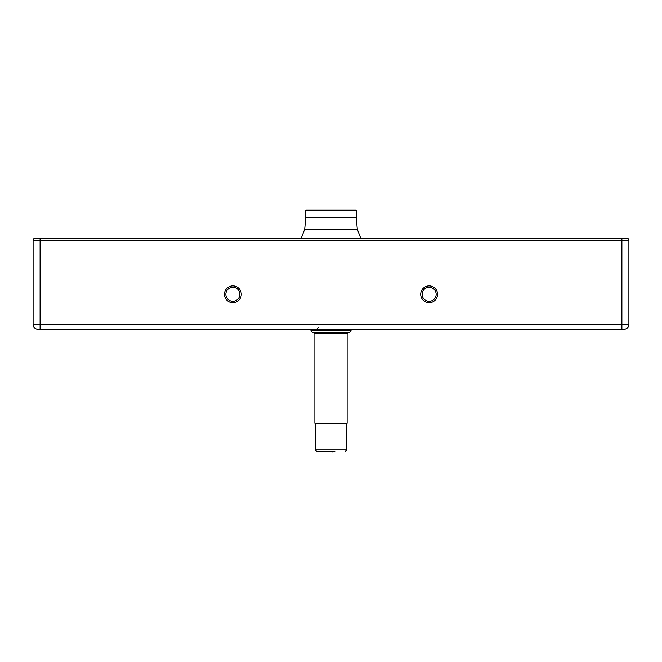 <?xml version="1.0" encoding="UTF-8"?>
<svg xmlns="http://www.w3.org/2000/svg" width="662" height="662" viewBox="0 0 662 662"><rect width="100%" height="100%" fill="white"/><g stroke="black" fill="none" stroke-linecap="round" stroke-linejoin="round"><path stroke-width="0.99" d="M40.109 329.328L40.109 240.306L621.891 240.306L621.891 324.421L33.1 324.421A4.907 4.907 0 0 0 38.007 329.328L623.993 329.328A4.907 4.907 0 0 0 628.9 324.421L628.9 240.306A2.102 2.102 0 0 0 626.798 238.204L35.202 238.204A2.102 2.102 0 0 0 33.1 240.306L33.1 324.421L33.1 240.306A2.102 2.102 0 0 1 35.202 238.204M436.142 294.284A7.009 7.009 0 0 1 425.625 300.349A7.009 7.009 0 0 1 425.625 288.21A7.009 7.009 0 0 1 436.142 294.284M239.876 294.284A7.009 7.009 0 0 1 229.366 300.349A7.009 7.009 0 0 1 229.366 288.21A7.009 7.009 0 0 1 239.876 294.284M304.71 229.218L357.29 229.218L356.23 217.177L305.77 217.177L304.71 229.218L301.276 238.204M356.23 217.177L356.23 210.168L305.77 210.168L305.77 217.177M330.636 332.134L349.644 332.134L351.042 330.727L310.958 330.727L312.356 332.134L330.636 332.134M347.12 333.532L314.88 333.532L314.88 423.258L347.12 423.258L347.12 333.532L348.526 332.134M346.772 423.258L346.772 449.887L315.228 449.887L316.635 451.294L331.281 451.294M330.297 451.294A5.255 5.213 -11.7 0 0 334.955 451.294M437.541 294.284A8.407 8.407 0 0 0 424.93 286.994A8.407 8.407 0 0 0 424.93 301.566A8.407 8.407 0 0 0 437.541 294.284M241.282 294.284A8.407 8.407 0 0 0 228.663 286.994A8.407 8.407 0 0 0 228.663 301.566A8.407 8.407 0 0 0 241.282 294.284M626.798 238.204A2.102 2.102 0 0 1 628.9 240.306L621.891 240.306L621.891 238.204M33.1 240.306L40.109 240.306L40.109 238.204M621.891 329.328L621.891 324.421L628.9 324.421A4.907 4.907 0 0 1 623.993 329.328M38.007 329.328A4.907 4.907 0 0 1 33.1 324.421M357.29 229.218L360.724 238.204M318.736 327.227L316.635 329.328M314.88 333.532L313.474 332.134M351.042 330.727L351.042 329.328M310.958 330.727L310.958 329.328M346.772 449.887L345.365 451.294M315.228 423.258L315.228 449.887"/></g></svg>
